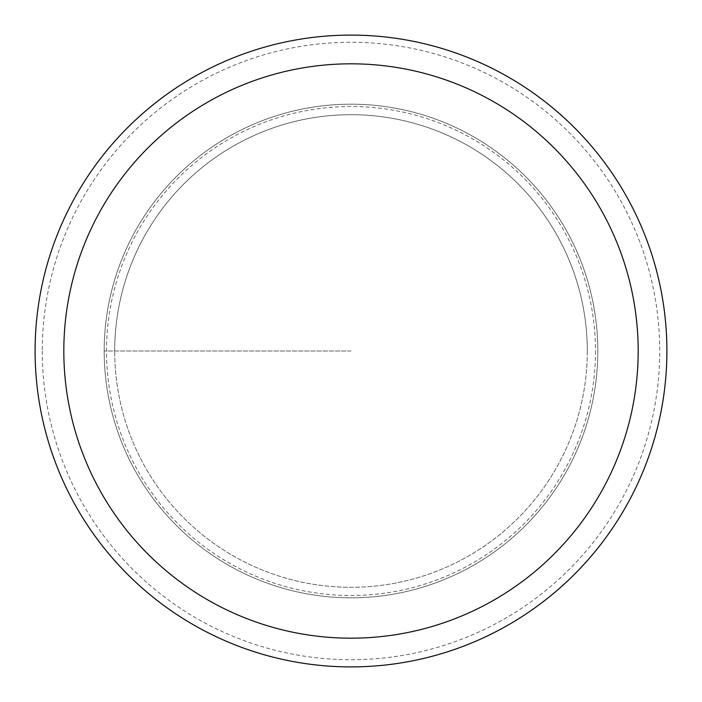 <?xml version="1.0" encoding="UTF-8"?>
<svg xmlns="http://www.w3.org/2000/svg" width="702" height="702" viewBox="0 0 702 702"><rect width="100%" height="100%" fill="white"/><g stroke="black" fill="none" stroke-linecap="round" stroke-linejoin="round"><path stroke-width="0.53" stroke-dasharray="3.51 2.63" d="M597.814 351A246.814 246.814 0 0 1 351 597.814A246.814 246.814 0 0 1 104.186 351A246.814 246.814 0 0 1 351 104.186A246.814 246.814 0 0 1 597.814 351A246.814 246.814 0 0 0 351 104.186A246.814 246.814 0 0 0 104.186 351A246.814 246.814 0 0 0 351 597.814A246.814 246.814 0 0 0 597.814 351M35.1 351A315.9 315.9 0 0 1 351 35.1A315.9 315.9 0 0 1 666.9 351A315.9 315.9 0 0 1 351 666.9A315.9 315.9 0 0 1 35.1 351M595.498 351A244.498 244.498 0 0 1 351 595.498A244.498 244.498 0 0 1 106.502 351.009A244.498 244.498 0 0 1 351 106.502A244.498 244.498 0 0 1 595.498 351M114.698 351A236.302 236.302 0 0 1 351 114.698A236.302 236.302 0 0 1 587.302 351A236.302 236.302 0 0 1 351 587.302A236.302 236.302 0 0 1 114.698 351A236.302 236.302 0 0 0 351 587.302A236.302 236.302 0 0 0 587.302 351A236.302 236.302 0 0 0 351 114.698A236.302 236.302 0 0 0 114.698 351A236.302 236.302 0 0 1 351 114.698A236.302 236.302 0 0 1 587.302 351M351 351L104.186 351L351 351M42.278 351A308.722 308.722 0 0 0 351 659.722A308.722 308.722 0 0 0 659.722 351A308.722 308.722 0 0 0 351 42.278A308.722 308.722 0 0 0 42.278 351"/><path stroke-width="1.05" d="M666.9 351A315.9 315.9 0 0 0 351 35.1A315.9 315.9 0 0 0 35.1 351A315.9 315.9 0 0 0 351 666.9A315.9 315.9 0 0 0 666.9 351M63.821 351A287.179 287.179 0 0 0 351 638.179A287.179 287.179 0 0 0 638.179 351A287.179 287.179 0 0 0 351 63.821A287.179 287.179 0 0 0 63.821 351"/></g></svg>
